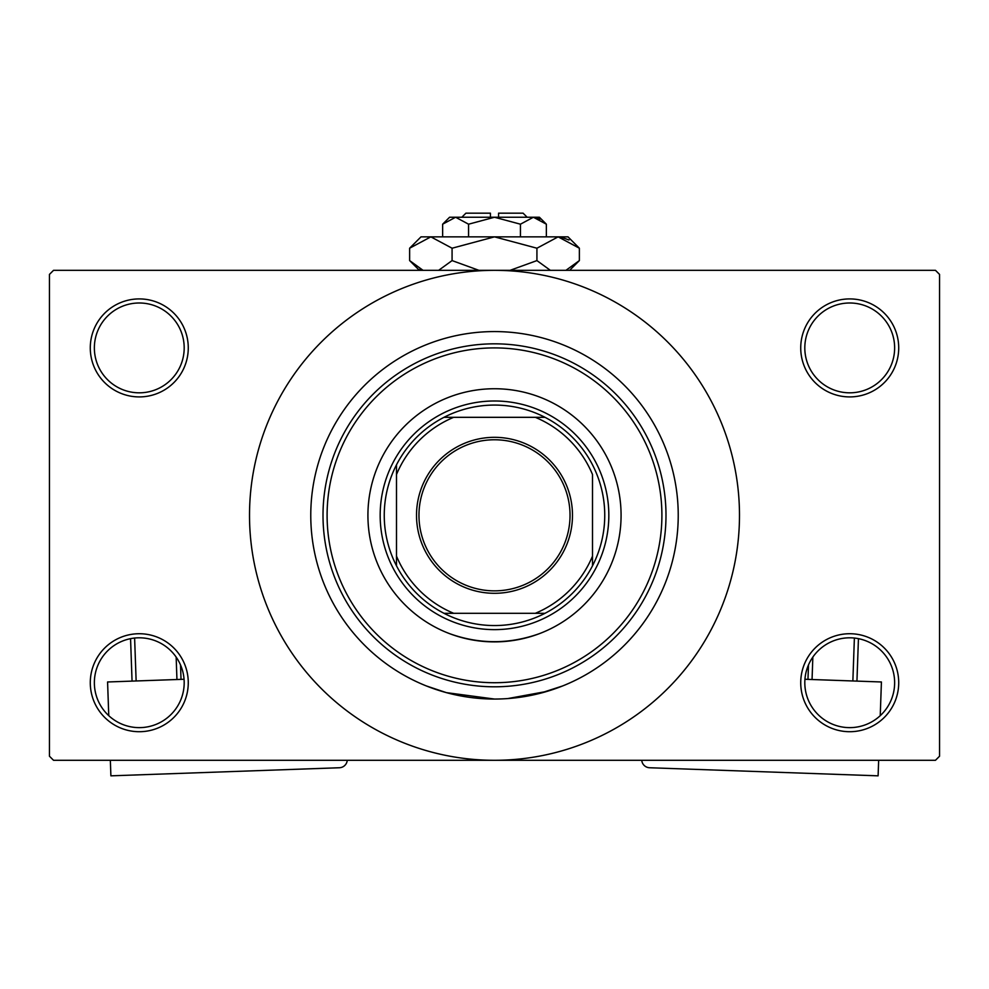 <?xml version="1.0" encoding="UTF-8"?>
<svg xmlns="http://www.w3.org/2000/svg" width="989" height="989" viewBox="0 0 989 989"><rect width="100%" height="100%" fill="white"/><g stroke="black" fill="none" stroke-linecap="round" stroke-linejoin="round"><path stroke-width="1.48" d="M800.731 682.719A48.993 48.993 0 0 1 849.724 633.726A48.993 48.993 0 0 1 898.717 682.719A48.993 48.993 0 0 1 849.724 731.712A48.993 48.993 0 0 1 800.731 682.719M894.637 682.719A44.913 44.913 0 0 0 849.724 637.806A44.913 44.913 0 0 0 804.811 682.719A44.913 44.913 0 0 0 849.724 727.632A44.913 44.913 0 0 0 894.637 682.719M90.283 682.719A48.993 48.993 0 0 1 139.276 633.726A48.993 48.993 0 0 1 188.269 682.719A48.993 48.993 0 0 1 139.276 731.712A48.993 48.993 0 0 1 90.283 682.719M184.189 682.719A44.913 44.913 0 0 0 139.276 637.806A44.913 44.913 0 0 0 94.363 682.719A44.913 44.913 0 0 0 139.276 727.632A44.913 44.913 0 0 0 184.189 682.719M90.283 347.905A48.993 48.993 0 0 1 139.276 298.913A48.993 48.993 0 0 1 188.269 347.905A48.993 48.993 0 0 1 139.276 396.91A48.993 48.993 0 0 1 90.283 347.905M184.189 347.905A44.913 44.913 0 0 0 139.276 302.993A44.913 44.913 0 0 0 94.363 347.905A44.913 44.913 0 0 0 139.276 392.818A44.913 44.913 0 0 0 184.189 347.905M800.731 347.905A48.993 48.993 0 0 1 849.724 298.913A48.993 48.993 0 0 1 898.717 347.905A48.993 48.993 0 0 1 849.724 396.91A48.993 48.993 0 0 1 800.731 347.905M894.637 347.905A44.913 44.913 0 0 0 849.724 302.993A44.913 44.913 0 0 0 804.811 347.905A44.913 44.913 0 0 0 849.724 392.818A44.913 44.913 0 0 0 894.637 347.905M432.589 342.318L431.711 342.639M449.624 633.665C479.442 644.346 509.36 644.346 539.376 633.665M539.376 693.487L562.518 685.995L547.053 691.373L507.901 698.555M678.231 515.318A183.731 183.731 0 0 0 494.5 331.575A183.731 183.731 0 0 0 310.769 515.318A183.731 183.731 0 0 0 494.5 699.05A183.731 183.731 0 0 0 678.231 515.318A183.731 183.731 0 0 0 494.5 331.575A183.731 183.731 0 0 0 310.769 515.318A183.731 183.731 0 0 0 494.5 699.05A183.731 183.731 0 0 0 678.231 515.318M249.512 515.318A244.988 244.988 0 0 0 494.5 760.294A244.988 244.988 0 0 0 739.488 515.318A244.988 244.988 0 0 0 494.5 270.331A244.988 244.988 0 0 0 249.512 515.318M935.47 760.294L53.53 760.294L49.45 756.214L49.45 274.41L53.53 270.331L935.47 270.331L939.55 274.41L939.55 756.214L935.47 760.294M494.488 699.05L446.385 692.634L426.482 685.995M367.92 515.318A126.58 126.58 0 0 0 494.5 641.886A126.58 126.58 0 0 0 621.08 515.318A126.58 126.58 0 0 0 494.5 388.739A126.58 126.58 0 0 0 367.92 515.318M661.901 515.318A167.401 167.401 0 0 0 494.5 347.905A167.401 167.401 0 0 0 327.099 515.318A167.401 167.401 0 0 0 494.5 682.719A167.401 167.401 0 0 0 661.901 515.318M323.007 515.318A171.493 171.493 0 0 1 494.5 343.826A171.493 171.493 0 0 1 665.993 515.318A171.493 171.493 0 0 1 494.5 686.799A171.493 171.493 0 0 1 323.007 515.318M494.5 437.323A77.983 77.983 0 0 1 572.483 515.318A77.983 77.983 0 0 1 494.5 593.301A77.983 77.983 0 0 1 416.517 515.318A77.983 77.983 0 0 1 494.5 437.323M494.5 590.853A75.535 75.535 0 0 0 570.035 515.318A75.535 75.535 0 0 0 494.5 439.771A75.535 75.535 0 0 0 418.965 515.318A75.535 75.535 0 0 0 494.5 590.853M494.5 405.07A110.236 110.236 0 0 0 443.999 417.321L453.667 417.321L443.999 417.321A110.236 110.236 0 0 0 396.502 565.819L396.502 556.139L396.502 565.819A110.236 110.236 0 0 0 545.001 613.304L535.333 613.304L545.001 613.304A110.236 110.236 0 0 0 592.498 565.819L592.498 474.485A106.157 106.157 0 0 0 535.333 417.321L453.667 417.321A106.157 106.157 0 0 0 396.502 474.485L396.502 556.139A106.157 106.157 0 0 0 453.667 613.304L535.333 613.304A106.157 106.157 0 0 0 592.498 556.139L592.498 565.819A110.236 110.236 0 0 0 545.001 417.321L535.333 417.321L545.001 417.321A110.236 110.236 0 0 0 494.5 405.07M494.5 629.634A114.328 114.328 0 0 1 380.172 515.318A114.328 114.328 0 0 1 494.5 400.99A114.328 114.328 0 0 1 608.828 515.318A114.328 114.328 0 0 1 494.5 629.634M443.999 613.304L453.667 613.304L443.999 613.304M396.502 464.805L396.502 474.485L396.502 464.805M184.053 679.27L107.578 681.977L108.765 715.677M347.25 760.294A8.172 8.172 0 0 1 339.4 767.748L110.892 775.833L110.348 760.294M132.056 681.112L130.56 638.659M134.615 638.041L136.136 680.976M176.944 679.53L176.153 657.067M180.517 664.917L181.024 679.381M804.947 679.27L881.422 681.977L880.235 715.677M641.75 760.294A8.172 8.172 0 0 0 649.6 767.748L878.108 775.833L878.652 760.294M812.847 657.067L812.056 679.53M852.864 680.976L854.385 638.041M858.44 638.659L856.944 681.112M807.976 679.381L808.483 664.917M461.838 217.246L465.918 213.167L490.42 213.167L490.42 217.246M546.361 224.194L539.413 217.246L449.587 217.246L442.639 224.194L455.608 217.246L468.563 224.194L494.5 217.246L520.437 224.194L533.392 217.246L546.361 224.194L546.361 236.853M520.437 224.194L520.437 236.853M540.068 219.187L535.185 217.395M442.639 224.194L442.639 236.853M468.563 224.194L468.563 236.853M419.991 268.823L423.057 270.331L409.631 260.589L409.631 248.214L421.005 236.853L567.995 236.853L579.369 248.214L579.369 260.589L565.943 270.331M409.631 248.214L430.858 236.853L452.072 248.214L494.5 236.853L536.928 248.214L558.142 236.853L579.369 248.214M536.928 248.214L536.928 260.589L510.077 270.331M550.366 270.331L536.928 260.589M569.009 239.993L561.072 237.088M430.858 236.853L427.928 237.088L430.858 236.853M452.072 248.214L452.072 260.589L438.646 270.331M478.923 270.331L452.072 260.589M498.58 217.246L498.58 213.167L523.082 213.167L527.162 217.246M419.373 270.331L409.631 260.589M569.627 270.331L579.369 260.589"/></g></svg>
